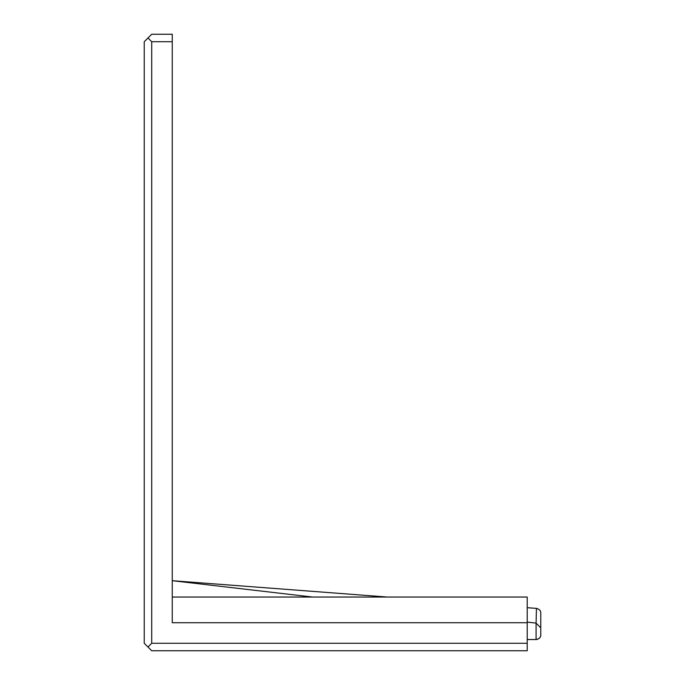 <?xml version="1.0" encoding="UTF-8"?>
<svg xmlns="http://www.w3.org/2000/svg" width="685" height="685" viewBox="0 0 685 685"><rect width="100%" height="100%" fill="white"/><g stroke="black" fill="none" stroke-linecap="round" stroke-linejoin="round"><path stroke-width="1.03" d="M147.977 37.983L151.71 34.25L172.26 34.25L172.26 41.725L151.71 41.725L147.977 37.983L144.235 41.725L144.235 643.275L147.977 647.017L151.71 643.275L151.71 41.725M387.222 597.037L172.26 580.692L172.26 597.037L527.219 597.037L527.219 650.75L151.71 650.75L147.977 647.017M527.219 643.275L151.71 643.275M537.588 639.293A4.667 4.667 0 0 1 536.09 639.542C539.318 638.874 540.876 637.315 540.765 634.867L540.765 613.041C540.867 610.737 539.429 609.179 536.441 608.391L527.219 607.689M540.645 635.885A4.667 4.667 0 0 1 540.294 636.904M539.677 637.863A4.667 4.667 0 0 1 538.787 638.685M172.26 41.725L172.26 622.725L527.219 622.725M172.26 84.692L172.26 75.35M172.26 52.462L172.26 43.121M527.219 622.083L536.09 623.119L536.09 639.542L527.219 639.542M312.454 597.037L172.26 580.692M540.765 634.867L540.765 627.82L536.09 623.119L536.441 608.391"/></g></svg>
